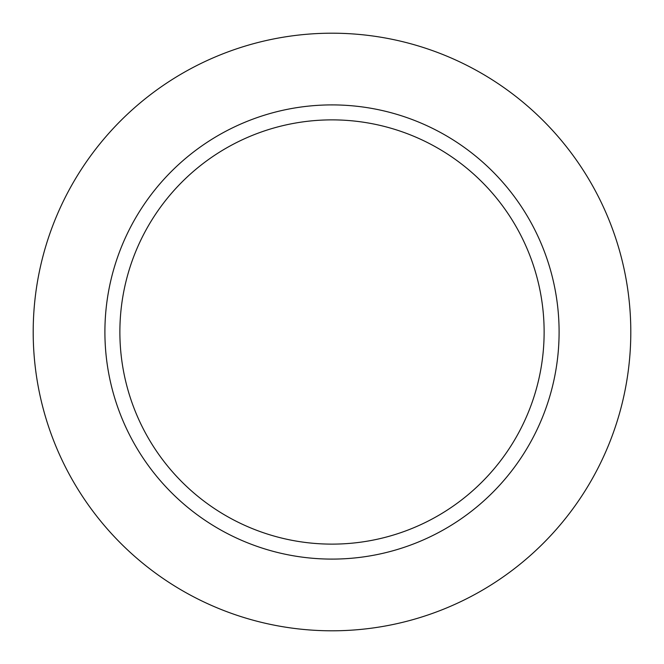 <?xml version="1.0" encoding="UTF-8"?>
<svg xmlns="http://www.w3.org/2000/svg" width="664" height="664" viewBox="0 0 664 664"><rect width="100%" height="100%" fill="white"/><g stroke="black" fill="none" stroke-linecap="round" stroke-linejoin="round"><path stroke-width="1" d="M630.8 332A298.8 298.8 0 0 0 182.6 73.231A298.8 298.8 0 0 0 182.6 590.769A298.8 298.8 0 0 0 630.8 332M559.096 332A227.096 227.096 0 0 0 332 104.904A227.096 227.096 0 0 0 104.904 332A227.096 227.096 0 0 0 332 559.096A227.096 227.096 0 0 0 559.096 332M119.877 332A212.123 212.123 0 0 1 438.066 148.296A212.123 212.123 0 0 1 438.066 515.704A212.123 212.123 0 0 1 119.877 332"/></g></svg>
